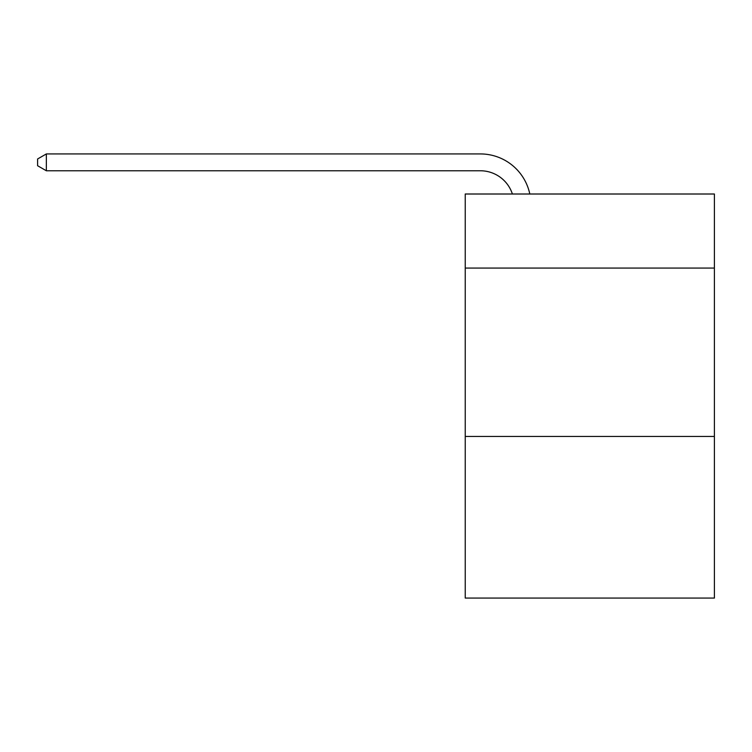 <?xml version="1.0" encoding="UTF-8"?>
<svg xmlns="http://www.w3.org/2000/svg" width="752" height="752" viewBox="0 0 752 752"><rect width="100%" height="100%" fill="white"/><g stroke="black" fill="none" stroke-linecap="round" stroke-linejoin="round"><path stroke-width="1.13" d="M714.4 268.079L714.4 194.007L465.234 194.007L465.234 268.079L714.4 268.079L714.4 598.066L465.234 598.066L465.234 268.079M714.4 436.442L465.234 436.442M480.378 170.77A33.671 33.671 0 0 1 512.394 194.007A33.671 33.671 0 0 0 480.378 170.77A33.671 33.671 0 0 1 512.394 194.007A33.671 33.671 0 0 0 480.378 170.77A33.671 33.671 0 0 1 512.394 194.007A33.671 33.671 0 0 0 480.378 170.77A33.671 33.671 0 0 1 512.394 194.007A33.671 33.671 0 0 0 480.378 170.77A33.671 33.671 0 0 1 512.394 194.007A33.671 33.671 0 0 0 480.378 170.77A33.671 33.671 0 0 1 512.394 194.007A33.671 33.671 0 0 0 480.378 170.77A33.671 33.671 0 0 1 512.394 194.007A33.671 33.671 0 0 0 480.378 170.77A33.671 33.671 0 0 1 512.394 194.007A33.671 33.671 0 0 0 480.378 170.77A33.671 33.671 0 0 1 512.394 194.007A33.671 33.671 0 0 0 480.378 170.77A33.671 33.671 0 0 1 512.394 194.007A33.671 33.671 0 0 0 480.378 170.77A33.671 33.671 0 0 1 512.394 194.007A33.671 33.671 0 0 0 480.378 170.77A33.671 33.671 0 0 1 512.394 194.007A33.671 33.671 0 0 0 480.378 170.77A33.671 33.671 0 0 1 512.394 194.007A33.671 33.671 0 0 0 480.378 170.77A33.671 33.671 0 0 1 512.394 194.007A33.671 33.671 0 0 0 480.378 170.77A33.671 33.671 0 0 1 512.394 194.007A33.671 33.671 0 0 0 480.378 170.77A33.671 33.671 0 0 1 512.394 194.007A33.671 33.671 0 0 0 480.378 170.77A33.671 33.671 0 0 1 512.394 194.007A33.671 33.671 0 0 0 480.378 170.77A33.671 33.671 0 0 1 512.394 194.007A33.671 33.671 0 0 0 480.378 170.77A33.671 33.671 0 0 1 512.394 194.007A33.671 33.671 0 0 0 480.378 170.77A33.671 33.671 0 0 1 512.394 194.007A33.671 33.671 0 0 0 480.378 170.77A33.671 33.671 0 0 1 512.394 194.007A33.671 33.671 0 0 0 480.378 170.77A33.671 33.671 0 0 1 512.394 194.007A33.671 33.671 0 0 0 480.378 170.77A33.671 33.671 0 0 1 512.394 194.007A33.671 33.671 0 0 0 480.378 170.77A33.671 33.671 0 0 1 512.394 194.007A33.671 33.671 0 0 0 480.378 170.77A33.671 33.671 0 0 1 512.394 194.007A33.671 33.671 0 0 0 480.378 170.77A33.671 33.671 0 0 1 512.394 194.007A33.671 33.671 0 0 0 480.378 170.77L46.351 170.77L37.6 165.722L37.6 158.982L46.351 153.934L480.378 153.934A50.506 50.506 0 0 1 529.803 194.007M46.351 170.77L46.351 153.934L480.378 153.934"/></g></svg>
